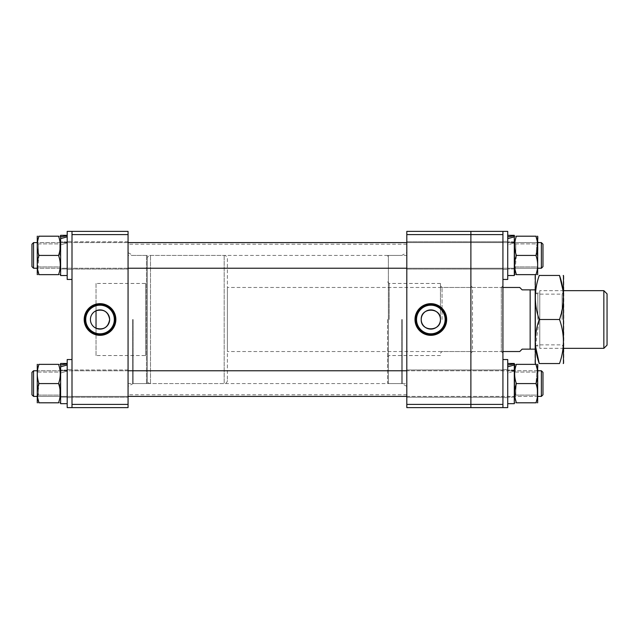 <?xml version="1.0" encoding="UTF-8"?>
<svg xmlns="http://www.w3.org/2000/svg" width="639" height="639" viewBox="0 0 639 639"><rect width="100%" height="100%" fill="white"/><g stroke="black" fill="none" stroke-linecap="round" stroke-linejoin="round"><path stroke-width="0.48" stroke-dasharray="3.19 2.4" d="M406.803 319.5L406.803 241.806L406.803 319.5M128.064 319.5L128.064 394.79L128.064 319.5M96.026 283.452L96.026 310.762L96.026 283.452L145.692 283.452L145.692 355.548L147.29 357.145L147.29 281.855L147.29 357.145M96.026 310.762A9.609 9.609 0 0 0 96.026 328.238L96.026 355.548L145.692 355.548L145.692 283.452L147.29 281.855M147.29 382.777A0.799 0.799 0 0 1 146.491 383.576L128.064 383.576L128.064 255.424L146.491 255.424L146.491 383.576L146.491 255.424A0.799 0.799 0 0 1 147.29 256.223L147.29 382.777L147.29 256.223M85.73 319.5A14.306 14.306 0 0 0 100.035 333.806A14.306 14.306 0 0 0 114.333 319.5A14.306 14.306 0 0 0 100.035 305.194A14.306 14.306 0 0 0 85.73 319.5M128.064 241.806L71.999 241.806L71.999 269.035L71.999 241.806L71.999 269.035L71.999 241.806L128.064 241.806L128.064 269.035L71.999 269.035L128.064 269.035L128.064 241.806M128.064 369.965L71.999 369.965L71.999 397.194L71.999 369.965L71.999 397.194L71.999 369.965L128.064 369.965L128.064 397.194L71.999 397.194L128.064 397.194L128.064 369.965M128.064 407.61L128.064 404.407L71.999 404.407L71.999 407.61L128.064 407.61M128.064 234.593L128.064 231.39L71.999 231.39L71.999 234.593L128.064 234.593L128.064 404.407M128.064 255.424L128.064 383.576M71.999 234.593L71.999 404.407M96.026 355.548L96.026 328.238M440.447 319.5L440.447 283.452L440.447 319.5M442.052 319.5L442.052 287.462L442.052 319.5M470.887 319.5L470.887 287.462L470.887 319.5M387.585 319.5L387.585 382.777L387.585 319.5M389.183 319.5L389.183 283.452L389.183 319.5M445.135 319.5A14.306 14.306 0 0 0 430.838 305.194A14.306 14.306 0 0 0 416.532 319.5A14.306 14.306 0 0 0 430.838 333.806A14.306 14.306 0 0 0 445.135 319.5M470.887 383.576L470.887 397.194L470.887 383.576M406.803 383.576L406.803 397.194L406.803 383.576L406.803 397.194L406.803 383.576L388.384 383.576L388.384 319.5L388.384 383.576L387.585 382.777M470.887 255.424L470.887 241.806L470.887 255.424M406.803 231.39L406.803 234.593L470.887 234.593L470.887 231.39L406.803 231.39M406.803 404.407L406.803 407.61L470.887 407.61L470.887 404.407L406.803 404.407L406.803 234.593M502.925 404.407L502.925 359.549L502.925 407.61L502.925 369.558L502.925 407.61L470.887 407.61L470.887 234.593L470.887 404.407L502.925 404.407L502.925 231.39L470.887 231.39L470.887 234.593L502.925 234.593M502.925 353.143L502.925 285.857L502.925 353.143L501.319 351.538L501.319 287.462L501.319 351.538L472.485 351.538L472.485 287.462L470.887 285.857L470.887 353.143L470.887 285.857M502.925 285.857L501.319 287.462L472.485 287.462L472.485 351.538L470.887 353.143M502.925 241.806L470.887 241.806L470.887 269.035L470.887 241.806L470.887 269.035L470.887 241.806L502.925 241.806L502.925 269.035L470.887 269.035L502.925 269.035L502.925 241.806M502.925 369.965L470.887 369.965L470.887 397.194L470.887 369.965L470.887 397.194L470.887 369.965L502.925 369.965L502.925 397.194L470.887 397.194L502.925 397.194L502.925 369.965M227.388 258.627L227.388 380.373L227.388 258.627A3.203 3.203 0 0 0 224.185 255.424L150.492 255.424A3.203 3.203 0 0 0 147.29 258.627L147.29 380.373L147.29 258.627M227.388 380.373A3.203 3.203 0 0 1 224.185 383.576L150.492 383.576A3.203 3.203 0 0 1 147.29 380.373M603.847 290.665L603.847 348.335M563.798 348.335L539.771 348.335L539.771 290.665L539.771 348.335M563.798 290.665L539.771 290.665M607.05 345.132L607.05 293.868M534.963 293.069L534.963 345.931L534.963 293.069L539.771 293.069L539.771 345.931L539.771 293.069M534.963 345.931L539.771 345.931M519.747 287.462L522.143 289.866L530.154 289.866L530.154 349.134L522.143 349.134L519.747 351.538M502.925 351.538L227.388 351.538L227.388 287.462L227.388 351.538M502.925 287.462L227.388 287.462M534.963 289.866L534.963 349.134L534.963 289.866L530.154 289.866M530.154 349.134L534.963 349.134M542.974 266.639L542.974 244.21M541.369 255.424L541.369 242.604L541.369 268.236L33.555 268.236L33.555 242.604L33.555 255.424L33.555 242.604L541.369 242.604L541.369 255.424M33.555 242.604L31.95 244.21L31.95 266.639L31.95 244.21L31.95 266.639L33.555 268.236M71.999 255.424L71.999 231.39L71.999 255.424M71.999 279.451L67.191 279.451L67.191 231.39L67.191 269.442L67.191 231.39L71.999 231.39M60.625 236.853L60.625 242.916L60.625 236.853L67.191 235.735L67.191 235.32L60.625 235.32L60.625 274.043L60.625 236.797L60.625 274.043L60.625 238.635L60.625 244.873L67.191 242.916L60.625 244.873L60.625 260.608L60.625 238.635L67.191 236.853L67.191 263.124L67.191 236.853M59.77 255.424L59.77 243.906L59.77 255.424M37.262 236.198L37.262 274.642M38.396 255.424L38.396 243.906L38.396 255.424M58.564 255.424C60.817 261.814 60.817 268.22 58.564 274.642C60.817 274.642 60.817 274.642 58.564 274.642C60.817 274.642 60.817 274.642 58.564 274.642C60.817 268.252 60.817 261.846 58.564 255.424C60.817 249.026 60.817 242.62 58.564 236.198C60.817 236.198 60.817 236.198 58.564 236.198C60.817 236.198 60.817 236.198 58.564 236.198C60.817 242.588 60.817 248.994 58.564 255.424C60.817 249.026 60.817 242.62 58.564 236.198L38.979 236.198C36.727 236.198 36.727 236.198 38.979 236.198C36.727 236.198 36.727 236.198 38.979 236.198L58.564 236.198L38.979 236.198C36.727 242.588 36.727 248.994 38.979 255.424L37.725 269.89L38.979 255.424L58.564 255.424L38.979 255.424C36.727 249.026 36.727 242.62 38.979 236.198C36.727 242.588 36.727 248.994 38.979 255.424L58.564 255.424C60.817 261.846 60.817 268.252 58.564 274.642L38.979 274.642C36.727 274.642 36.727 274.642 38.979 274.642C36.727 274.642 36.727 274.642 38.979 274.642C36.727 268.252 36.727 261.846 38.979 255.424M38.979 274.642L58.564 274.642L38.979 274.642C36.727 274.642 36.727 274.642 38.979 274.642M60.625 250.24L60.625 268.955L60.625 250.24M67.191 250.24L67.191 268.955L67.191 260.608L67.191 268.955L60.625 268.955L67.191 268.955L67.191 250.24M67.191 235.735L67.191 241.965L60.625 242.916L60.625 241.885L60.625 242.916L67.191 241.965L67.191 235.32L67.191 275.529L67.191 263.124L67.191 275.529L60.625 275.529L60.625 238.635M60.625 235.32L60.625 275.529L60.625 235.32M67.191 241.965L60.625 241.885L67.191 241.965M60.625 365.005L60.625 371.075L60.625 365.005L67.191 363.887L67.191 363.471L60.625 363.471L60.625 402.203L60.625 364.957L60.625 402.203L60.625 366.794L60.625 373.024L67.191 371.075L60.625 373.024L60.625 388.76L60.625 366.794L67.191 365.005L67.191 391.276L67.191 365.005M59.77 383.576L59.77 395.094L59.77 383.576M37.262 364.358L37.262 402.802M38.396 383.576L38.396 395.094L38.396 383.576M58.564 383.576C60.817 389.974 60.817 396.38 58.564 402.802C60.817 402.802 60.817 402.802 58.564 402.802C60.817 402.802 60.817 402.802 58.564 402.802C60.817 396.412 60.817 390.006 58.564 383.576C60.817 377.186 60.817 370.78 58.564 364.358C60.817 364.358 60.817 364.358 58.564 364.358C60.817 364.358 60.817 364.358 58.564 364.358C60.817 370.748 60.817 377.154 58.564 383.576C60.817 377.186 60.817 370.78 58.564 364.358L38.979 364.358C36.727 364.358 36.727 364.358 38.979 364.358C36.727 364.358 36.727 364.358 38.979 364.358L58.564 364.358L38.979 364.358C36.727 370.748 36.727 377.154 38.979 383.576L37.725 398.041L38.979 383.576L58.564 383.576L38.979 383.576C36.727 377.186 36.727 370.78 38.979 364.358C36.727 370.748 36.727 377.154 38.979 383.576L58.564 383.576C60.817 390.006 60.817 396.412 58.564 402.802L38.979 402.802C36.727 402.802 36.727 402.802 38.979 402.802C36.727 402.802 36.727 402.802 38.979 402.802C36.727 396.412 36.727 390.006 38.979 383.576M38.979 402.802L58.564 402.802L38.979 402.802C36.727 402.802 36.727 402.802 38.979 402.802M60.202 236.198L60.625 236.797M60.202 364.358L60.625 364.957M60.625 378.392L60.625 397.115L60.625 378.392M67.191 378.392L67.191 397.115L67.191 388.76L67.191 397.115L60.625 397.115L67.191 397.115L67.191 378.392M67.191 363.887L67.191 370.125L60.625 371.075L60.625 370.045L60.625 371.075L67.191 370.125L67.191 363.471L67.191 403.68L67.191 391.276L67.191 403.68L60.625 403.68L60.625 366.794M60.625 363.471L60.625 403.68L60.625 363.471M67.191 370.125L60.625 370.045L67.191 370.125M67.191 235.32L67.191 275.529M67.191 363.471L67.191 403.68M71.999 383.576L71.999 407.61L71.999 383.576M71.999 407.61L67.191 407.61L67.191 359.549L67.191 397.594L67.191 359.549L71.999 359.549M67.191 255.424L67.191 269.442L67.191 255.424M67.191 383.576L67.191 397.594L67.191 383.576M542.974 394.79L542.974 372.361M541.369 383.576L541.369 396.396L541.369 370.764L541.369 396.396L33.555 396.396L33.555 370.764L33.555 383.576L33.555 370.764L541.369 370.764L541.369 383.576M33.555 370.764L31.95 372.361L31.95 394.79L31.95 372.361L31.95 394.79L33.555 396.396M563.798 276.048L563.798 362.952M562.136 319.5L562.136 294.132L562.136 319.5M534.963 276.048L534.963 362.952M537.846 319.5L537.846 294.132L537.846 319.5M563.454 363.551L562.887 363.551M539.244 363.551L559.516 363.551C564.684 348.902 564.684 334.221 559.516 319.5L562.927 305.258L563.047 290.665M559.516 275.449L539.244 275.449C534.076 290.098 534.076 304.779 539.244 319.5L535.498 346.218M535.873 363.551L535.306 363.551M562.887 275.449L563.454 275.449M539.244 319.5L559.516 319.5M537.583 236.198L538.006 236.797L537.663 274.642M537.151 255.424L537.151 243.906L537.151 255.424M514.299 236.797L514.643 274.642M515.785 255.424L515.785 243.906L515.785 255.424M516.36 274.642L535.945 274.642L516.36 274.642C514.107 274.642 514.107 274.642 516.36 274.642C514.107 274.642 514.107 274.642 516.36 274.642C514.107 268.252 514.107 261.846 516.36 255.424C514.107 249.026 514.107 242.62 516.36 236.198C514.107 236.198 514.107 236.198 516.36 236.198C514.107 236.198 514.107 236.198 516.36 236.198C514.107 242.588 514.107 248.994 516.36 255.424C514.107 261.814 514.107 268.22 516.36 274.642C514.107 274.642 514.107 274.642 516.36 274.642L535.945 274.642C538.198 268.252 538.198 261.846 535.945 255.424L537.199 240.959L535.945 255.424C538.198 261.814 538.198 268.22 535.945 274.642C538.198 274.642 538.198 274.642 535.945 274.642C538.198 274.642 538.198 274.642 535.945 274.642C538.198 268.252 538.198 261.846 535.945 255.424L516.36 255.424L515.106 269.89M516.36 255.424C514.107 248.994 514.107 242.588 516.36 236.198L535.945 236.198C538.198 236.198 538.198 236.198 535.945 236.198C538.198 236.198 538.198 236.198 535.945 236.198C538.198 242.588 538.198 248.994 535.945 255.424L516.36 255.424L535.945 255.424M507.725 250.24L507.725 268.955L507.725 244.873L514.299 242.916L507.725 244.873L507.725 238.635L507.725 268.955L507.725 250.24M507.725 235.32L507.725 247.724L507.725 235.32L514.299 235.32L514.299 247.724L514.299 235.32L514.299 235.735L507.725 236.853L507.725 242.916L514.299 241.885L514.299 268.955L514.299 236.853L514.299 268.955L514.299 236.853L507.725 238.635L507.725 263.124L507.725 238.635M507.725 275.529L507.725 247.724L507.725 275.529L514.299 275.529L514.299 236.853M507.725 236.853L507.725 242.916L507.725 241.885L507.725 242.916L514.299 241.965L514.299 235.735M502.925 279.451L507.725 279.451L507.725 231.39L507.725 279.451L507.725 231.39L502.925 231.39L502.925 279.451L502.925 231.39M537.583 364.358L538.006 364.957L537.663 402.802M537.151 383.576L537.151 395.094L537.151 383.576M514.643 364.358L514.299 402.203M515.785 383.576L515.785 395.094L515.785 383.576M516.36 383.576C514.107 377.154 514.107 370.748 516.36 364.358L535.945 364.358L516.36 364.358C514.107 364.358 514.107 364.358 516.36 364.358C514.107 364.358 514.107 364.358 516.36 364.358C514.107 370.748 514.107 377.154 516.36 383.576C514.107 390.006 514.107 396.412 516.36 402.802C514.107 402.802 514.107 402.802 516.36 402.802C514.107 402.802 514.107 402.802 516.36 402.802C514.107 402.802 514.107 402.802 516.36 402.802L535.945 402.802C538.198 396.412 538.198 390.006 535.945 383.576L537.199 369.11L535.945 383.576C538.198 389.974 538.198 396.38 535.945 402.802C538.198 402.802 538.198 402.802 535.945 402.802C538.198 402.802 538.198 402.802 535.945 402.802C538.198 396.412 538.198 390.006 535.945 383.576L516.36 383.576L515.106 398.041L516.36 383.576L535.945 383.576L516.36 383.576C514.107 377.186 514.107 370.78 516.36 364.358L535.945 364.358C538.198 364.358 538.198 364.358 535.945 364.358C538.198 364.358 538.198 364.358 535.945 364.358C538.198 370.748 538.198 377.154 535.945 383.576M507.725 378.392L507.725 397.115L507.725 373.024L514.299 371.075L507.725 373.024L507.725 366.794L507.725 397.115L507.725 378.392M507.725 363.471L507.725 375.876L507.725 363.471L514.299 363.471L514.299 375.876L514.299 363.471L514.299 363.887L507.725 365.005L507.725 371.075L514.299 370.045L514.299 397.115L514.299 365.005L514.299 397.115L514.299 365.005L507.725 366.794L507.725 391.276L507.725 366.794M507.725 403.68L507.725 375.876L507.725 403.68L514.299 403.68L514.299 365.005M507.725 365.005L507.725 371.075L507.725 370.045L507.725 371.075L514.299 370.125L514.299 363.887M502.925 407.61L507.725 407.61L507.725 359.549L507.725 407.61L507.725 359.549L502.925 359.549L502.925 383.576L502.925 359.549M516.36 402.802L535.945 402.802L516.36 402.802M502.925 383.576L502.925 397.594L502.925 383.576M507.725 383.576L507.725 397.594L507.725 383.576M502.925 255.424L502.925 269.442L502.925 255.424M507.725 255.424L507.725 269.442L507.725 255.424M133.088 319.5L133.088 383.576L133.088 319.5M132.688 319.5L132.688 383.688L132.688 319.5M401.787 319.5L401.787 383.576L401.787 319.5M402.187 319.5L402.187 383.688L402.187 319.5M388.384 319.5L388.384 255.424L388.384 319.5M224.185 255.424L224.185 383.576L224.185 255.424M150.492 383.576L150.492 255.424L150.492 383.576M406.803 386.355L401.787 383.576L133.088 383.576L128.064 386.355M128.064 252.645L133.088 255.424L401.787 255.424L406.803 252.645M406.803 394.79L128.064 394.79M406.803 244.21L128.064 244.21M470.887 287.462L442.052 287.462L440.447 285.857M440.447 283.452L389.183 283.452L387.585 281.855M406.803 369.965L470.887 369.965L406.803 369.965M406.803 241.806L470.887 241.806L406.803 241.806M406.803 397.194L470.887 397.194L406.803 397.194M406.803 269.035L470.887 269.035L406.803 269.035M387.585 256.223L388.384 255.424L406.803 255.424M440.447 355.548L389.183 355.548L387.585 357.145M440.447 353.143L442.052 351.538L470.887 351.538M67.191 241.406L71.999 241.406L67.191 241.406M67.191 269.442L71.999 269.442L67.191 269.442M59.77 243.906L60.625 242.429L59.77 243.906L38.396 243.906L36.918 243.052L38.396 243.906L59.77 243.906M60.625 274.043L60.282 274.642M38.396 266.934L59.77 266.934L60.625 268.42L59.77 266.934L38.396 266.934L36.918 267.789L38.396 266.934M59.77 372.066L60.625 370.58L59.77 372.066L38.396 372.066L36.918 371.211L38.396 372.066L59.77 372.066M60.625 402.203L60.282 402.802M38.396 395.094L59.77 395.094L60.625 396.571L59.77 395.094L38.396 395.094L36.918 395.948L38.396 395.094M67.191 369.558L71.999 369.558L67.191 369.558M67.191 397.594L71.999 397.594L67.191 397.594M538.006 268.236L406.803 268.236M128.064 268.236L36.918 268.236M538.006 242.604L406.803 242.604M128.064 242.604L36.918 242.604M538.006 396.396L406.803 396.396M128.064 396.396L36.918 396.396M538.006 370.764L406.803 370.764M128.064 370.764L36.918 370.764M534.963 292.47L537.846 294.132L562.136 294.132L563.798 291.248M534.963 346.53L537.846 344.868L562.136 344.868L563.798 347.752M537.151 243.906L538.006 242.429L537.151 243.906L515.785 243.906L514.299 243.052L515.785 243.906L537.151 243.906M515.785 266.934L537.151 266.934L538.006 268.42L537.151 266.934L515.785 266.934L514.299 267.789L515.785 266.934M514.299 268.955L507.725 268.955L514.299 268.955M514.299 241.885L507.725 241.885L514.299 241.885M502.925 241.406L507.725 241.406L502.925 241.406M502.925 269.442L507.725 269.442L502.925 269.442M537.151 372.066L538.006 370.58L537.151 372.066L515.785 372.066L514.299 371.211L515.785 372.066L537.151 372.066M515.785 395.094L537.151 395.094L538.006 396.571L537.151 395.094L515.785 395.094L514.299 395.948L515.785 395.094M514.299 397.115L507.725 397.115L514.299 397.115M514.299 370.045L507.725 370.045L514.299 370.045M502.925 369.558L507.725 369.558L502.925 369.558M502.925 397.594L507.725 397.594L502.925 397.594"/><path stroke-width="0.96" d="M96.026 328.238C103.726 330.219 108.263 327.312 109.644 319.5A9.609 9.609 0 0 1 100.035 329.109A9.609 9.609 0 0 1 90.418 319.5A9.609 9.609 0 0 1 100.035 309.891A9.609 9.609 0 0 1 109.644 319.5C108.255 311.688 103.718 308.773 96.026 310.762L96.026 328.238L96.026 310.762M84.196 319.5A15.839 15.839 0 0 0 100.035 335.339A15.839 15.839 0 0 0 115.867 319.5A15.839 15.839 0 0 0 100.035 303.661A15.839 15.839 0 0 0 84.196 319.5M84.843 319.5A15.184 15.184 0 0 0 100.035 334.684A15.184 15.184 0 0 0 115.22 319.5A15.184 15.184 0 0 0 100.035 304.316A15.184 15.184 0 0 0 84.843 319.5M85.73 319.5A14.306 14.306 0 0 0 100.035 333.806A14.306 14.306 0 0 0 114.333 319.5A14.306 14.306 0 0 0 100.035 305.194A14.306 14.306 0 0 0 85.73 319.5M128.064 231.39L128.064 234.593L71.999 234.593L71.999 231.39L128.064 231.39M128.064 404.407L128.064 407.61L71.999 407.61L71.999 404.407L128.064 404.407L128.064 234.593M71.999 404.407L71.999 234.593M421.221 319.5A9.609 9.609 0 0 1 430.838 309.891A9.609 9.609 0 0 1 440.447 319.5C441.046 307.095 420.63 307.103 421.221 319.5C420.622 331.889 441.038 331.913 440.447 319.5A9.609 9.609 0 0 1 430.838 329.109A9.609 9.609 0 0 1 421.221 319.5M446.669 319.5A15.839 15.839 0 0 0 430.838 303.661A15.839 15.839 0 0 0 414.999 319.5A15.839 15.839 0 0 0 430.838 335.339A15.839 15.839 0 0 0 446.669 319.5M446.022 319.5A15.184 15.184 0 0 0 430.838 304.316A15.184 15.184 0 0 0 415.646 319.5A15.184 15.184 0 0 0 430.838 334.684A15.184 15.184 0 0 0 446.022 319.5M445.135 319.5A14.306 14.306 0 0 0 430.838 305.194A14.306 14.306 0 0 0 416.532 319.5A14.306 14.306 0 0 0 430.838 333.806A14.306 14.306 0 0 0 445.135 319.5M406.803 407.61L406.803 404.407L470.887 404.407L470.887 407.61L406.803 407.61M406.803 234.593L406.803 231.39L470.887 231.39L470.887 234.593L406.803 234.593L406.803 404.407M502.925 234.593L502.925 231.39L470.887 231.39L470.887 404.407L470.887 234.593L502.925 234.593L502.925 407.61L470.887 407.61L470.887 404.407L502.925 404.407M603.847 348.335L603.847 290.665L607.05 293.868L607.05 345.132L603.847 348.335L563.798 348.335M603.847 290.665L563.798 290.665M534.963 349.134L522.143 349.134L519.747 351.538L502.925 351.538M530.154 349.134L530.154 289.866L522.143 289.866L519.747 287.462L502.925 287.462M530.154 289.866L534.963 289.866M37.725 269.89L38.979 274.642C36.727 274.642 36.727 274.642 38.979 274.642C36.727 268.252 36.727 261.846 38.979 255.424L58.564 255.424C60.817 261.814 60.817 268.22 58.564 274.642C60.817 274.642 60.817 274.642 58.564 274.642C60.817 274.642 60.817 274.642 58.564 274.642L38.979 274.642L37.725 269.89M37.725 398.041L38.979 402.802C36.727 402.802 36.727 402.802 38.979 402.802C36.727 396.412 36.727 390.006 38.979 383.576L58.564 383.576C60.817 389.974 60.817 396.38 58.564 402.802C60.817 402.802 60.817 402.802 58.564 402.802C60.817 402.802 60.817 402.802 58.564 402.802L38.979 402.802L37.725 398.041M37.262 274.642L37.262 236.198M38.979 255.424C36.727 249.026 36.727 242.62 38.979 236.198C36.727 236.198 36.727 236.198 38.979 236.198C36.727 236.198 36.727 236.198 38.979 236.198L58.564 236.198C60.817 236.198 60.817 236.198 58.564 236.198C60.817 236.198 60.817 236.198 58.564 236.198C60.817 242.588 60.817 248.994 58.564 255.424M67.191 236.853L60.625 238.635L60.625 235.32L67.191 235.32M37.262 402.802L37.262 364.358M38.979 383.576C36.727 377.186 36.727 370.78 38.979 364.358C36.727 364.358 36.727 364.358 38.979 364.358C36.727 364.358 36.727 364.358 38.979 364.358L58.564 364.358C60.817 364.358 60.817 364.358 58.564 364.358C60.817 364.358 60.817 364.358 58.564 364.358C60.817 370.748 60.817 377.154 58.564 383.576M67.191 365.005L60.625 366.794L60.625 363.471L67.191 363.471M60.625 236.853L67.191 235.735M67.191 275.529L60.625 275.529L60.625 238.635M60.625 365.005L67.191 363.887M67.191 403.68L60.625 403.68L60.625 366.794M71.999 231.39L67.191 231.39L67.191 279.451L71.999 279.451M71.999 359.549L67.191 359.549L67.191 407.61L71.999 407.61M542.974 244.21L541.369 242.604L542.974 244.21L542.974 266.639L541.369 268.236L541.369 242.604L538.006 242.604M31.95 266.639L31.95 244.21L33.555 242.604L33.555 268.236L31.95 266.639M542.974 372.361L541.369 370.764L542.974 372.361L542.974 394.79L541.369 396.396L541.369 370.764L538.006 370.764M31.95 394.79L31.95 372.361L33.555 370.764L33.555 396.396L31.95 394.79M563.454 363.551L563.454 275.449M559.516 319.5C564.684 334.149 564.684 348.83 559.516 363.551C564.684 363.551 564.684 363.551 559.516 363.551C564.684 363.551 564.684 363.551 559.516 363.551L539.244 363.551C534.076 363.551 534.076 363.551 539.244 363.551C534.076 363.551 534.076 363.551 539.244 363.551C534.076 348.902 534.076 334.221 539.244 319.5L559.516 319.5C564.684 304.779 564.684 290.098 559.516 275.449C564.684 275.449 564.684 275.449 559.516 275.449C564.684 275.449 564.684 275.449 559.516 275.449L539.244 275.449C534.076 275.449 534.076 275.449 539.244 275.449C534.076 275.449 534.076 275.449 539.244 275.449C534.076 290.17 534.076 304.851 539.244 319.5M535.306 363.551L535.306 275.449M535.498 346.218L539.244 363.551M563.047 290.665L559.516 275.449M537.663 274.642L537.663 236.198M535.945 255.424C538.198 261.814 538.198 268.22 535.945 274.642C538.198 274.642 538.198 274.642 535.945 274.642C538.198 274.642 538.198 274.642 535.945 274.642L516.36 274.642C514.107 274.642 514.107 274.642 516.36 274.642C514.107 268.252 514.107 261.846 516.36 255.424L535.945 255.424C538.198 248.994 538.198 242.588 535.945 236.198C538.198 236.198 538.198 236.198 535.945 236.198C538.198 236.198 538.198 236.198 535.945 236.198L516.36 236.198C514.107 236.198 514.107 236.198 516.36 236.198C514.107 236.198 514.107 236.198 516.36 236.198C514.107 242.62 514.107 249.026 516.36 255.424M514.643 274.642L514.299 236.797M515.106 269.89L516.36 274.642M537.199 240.959L535.945 236.198L537.199 240.959M507.725 236.853L514.299 235.735L514.299 235.32L507.725 235.32M507.725 275.529L514.299 275.529L514.299 236.853L507.725 238.635M514.299 235.735L514.299 236.853M502.925 231.39L507.725 231.39L507.725 279.451L502.925 279.451M537.663 402.802L537.663 364.358M535.945 383.576C538.198 389.974 538.198 396.38 535.945 402.802C538.198 402.802 538.198 402.802 535.945 402.802C538.198 402.802 538.198 402.802 535.945 402.802L516.36 402.802C514.107 402.802 514.107 402.802 516.36 402.802C514.107 396.412 514.107 390.006 516.36 383.576L535.945 383.576C538.198 377.154 538.198 370.748 535.945 364.358C538.198 364.358 538.198 364.358 535.945 364.358C538.198 364.358 538.198 364.358 535.945 364.358L516.36 364.358C514.107 364.358 514.107 364.358 516.36 364.358C514.107 364.358 514.107 364.358 516.36 364.358C514.107 370.78 514.107 377.186 516.36 383.576M514.299 402.203L514.643 364.358M515.106 398.041L516.36 402.802L515.106 398.041M537.199 369.11L535.945 364.358L537.199 369.11M507.725 365.005L514.299 363.887L514.299 363.471L507.725 363.471M507.725 403.68L514.299 403.68L514.299 365.005L507.725 366.794M514.299 363.887L514.299 365.005M502.925 359.549L507.725 359.549L507.725 407.61L502.925 407.61M60.625 274.043L60.282 274.642M60.625 236.797L60.282 236.198M60.625 402.203L60.282 402.802M60.625 364.957L60.282 364.358M542.974 266.639L541.369 268.236L538.006 268.236M406.803 268.236L128.064 268.236M36.918 268.236L33.555 268.236M406.803 242.604L128.064 242.604M36.918 242.604L33.555 242.604M542.974 394.79L541.369 396.396L538.006 396.396M406.803 396.396L128.064 396.396M36.918 396.396L33.555 396.396M406.803 370.764L128.064 370.764M36.918 370.764L33.555 370.764"/></g></svg>
